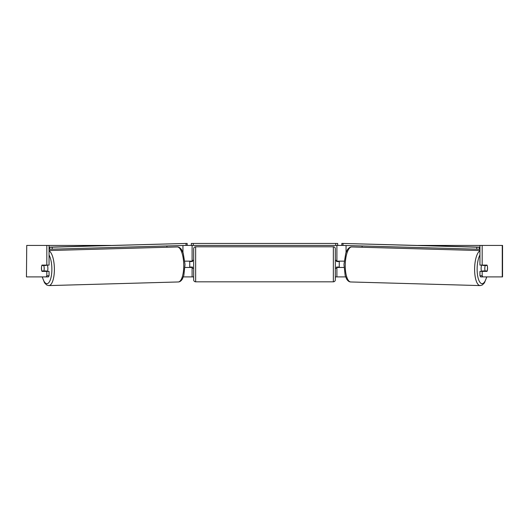 <?xml version="1.0" encoding="UTF-8"?>
<svg xmlns="http://www.w3.org/2000/svg" width="529" height="529" viewBox="0 0 529 529"><rect width="100%" height="100%" fill="white"/><g stroke="black" fill="none" stroke-linecap="round" stroke-linejoin="round"><path stroke-width="0.79" d="M166.893 247.248L166.893 245.965M185.011 267.456L192.1 267.456L192.1 267.059M183.365 276.898L192.1 276.898L192.1 267.456M192.1 261.551L192.1 245.423M186.261 245.423L191.313 245.423L191.313 243.452L337.687 243.452L337.687 245.423L335.717 245.423L335.717 243.452M189.739 267.456L189.739 261.161M192.1 261.161L184.839 261.161M362.107 247.248L362.107 245.965M343.989 267.456L336.9 267.456L336.9 267.059M345.635 276.898L336.9 276.898L336.9 267.456M336.9 261.551L336.9 245.423M342.739 245.423L337.687 245.423M339.261 267.456L339.261 267.059L336.504 267.059L336.504 268.243L335.326 268.243M339.261 267.059L339.261 261.161M336.9 261.161L344.161 261.161M481.628 271.39A3.934 1.342 -88.4 0 1 481.119 268.137A3.934 1.342 -88.4 0 1 481.688 265.095M484.815 268.243A3.934 1.342 -88.4 0 1 485.265 265.485L487.169 265.485A3.934 1.342 -88.4 0 1 487.507 268.243A3.934 1.342 -88.4 0 1 487.05 270.993L485.126 270.993A3.934 1.342 -88.4 0 1 484.815 268.243M482.805 265.095A3.934 1.342 -88.4 0 0 482.679 265.413L485.265 265.485M484.485 265.095A3.934 1.342 -88.4 0 1 484.597 265.413L484.928 265.426M484.445 270.974A3.934 1.342 -88.4 0 1 484.266 271.39M482.719 271.39A3.934 1.342 -88.4 0 1 482.541 270.921L485.126 270.993M482.679 265.413L484.597 265.413M49.052 245.423L46.83 245.423L46.83 265.095L49.052 265.095L49.052 245.423L110.733 245.423M418.267 245.423L502.55 245.423L502.55 276.898L480.623 276.898L479.948 275.761L479.948 271.39L482.17 271.39L482.17 275.761L482.845 276.898M192.1 276.898L193.674 276.898M335.326 276.898L336.9 276.898M26.734 245.423L26.45 276.898L26.734 245.423L46.83 245.423M46.155 276.898L46.83 275.761L49.052 275.761L48.377 276.898L26.734 276.898M479.948 245.423L479.948 265.095L482.17 265.095L482.17 245.423M487.374 266.279A3.934 1.349 -90 0 1 487.017 271.39L482.17 271.39M482.17 265.095L487.017 265.095A3.934 1.349 -90 0 1 487.169 265.485M479.948 275.761L482.17 275.761M484.795 265.095A3.934 1.349 -90 0 1 484.948 265.479M484.954 270.987A3.934 1.349 -90 0 1 484.795 271.39M49.052 275.761L49.052 271.39L46.83 271.39L46.83 275.761M44.205 265.095A3.934 1.349 -90 0 0 44.052 265.479M44.046 270.987A3.934 1.349 -90 0 0 44.205 271.39M41.626 266.279A3.934 1.349 -90 0 0 41.447 268.243A3.934 1.349 -90 0 0 41.983 271.39L46.83 271.39M46.83 265.095L41.983 265.095A3.934 1.349 -90 0 0 41.831 265.485A3.934 1.342 -91.6 0 0 41.493 268.243A3.934 1.342 -91.6 0 0 41.95 270.993L43.874 270.993A3.934 1.342 -91.6 0 0 44.185 268.243A3.934 1.342 -91.6 0 0 43.735 265.485L41.831 265.485M195.644 246.798A1.971 1.971 0 0 0 193.674 248.762L193.674 279.848A1.971 1.971 0 0 0 195.644 281.818L333.356 281.818A1.971 1.971 0 0 0 335.326 279.848L335.326 248.762A1.971 1.971 0 0 0 333.356 246.798L195.644 246.798L195.644 281.818M339.261 261.551L336.504 261.551L336.504 260.374L335.326 260.374M193.674 260.374L192.496 260.374L192.496 261.551L189.739 261.551M189.739 267.059L192.496 267.059L192.496 268.243L193.674 268.243M193.283 243.452L193.283 245.423L335.717 245.423M193.283 245.423L191.313 245.423M479.948 249.232L479.294 249.232L479.347 247.261L341.846 243.413L479.948 247.149M479.948 247.261L479.347 247.261M341.846 243.413L341.8 245.377L342.977 245.43L343.023 243.466M476.827 247.208L476.774 249.179L342.977 245.43M476.774 249.179L479.294 249.232M47.372 271.39A3.934 1.342 -91.6 0 0 47.881 268.137A3.934 1.342 -91.6 0 0 47.312 265.095M43.874 270.993L46.459 270.921A3.934 1.342 -91.6 0 1 46.281 271.39M44.555 270.974A3.934 1.342 -91.6 0 0 44.734 271.39M44.072 265.426L44.403 265.413A3.934 1.342 -91.6 0 1 44.515 265.095M43.735 265.485L46.321 265.413A3.934 1.342 -91.6 0 0 46.195 265.095M46.321 265.413L44.403 265.413M49.052 247.261L187.154 243.413L49.052 247.149M49.052 249.232L49.706 249.232L49.653 247.261M187.154 243.413L187.2 245.377L186.023 245.43L185.977 243.466M52.173 247.208L52.226 249.179L186.023 245.43M52.226 249.179L49.706 249.232M182.941 252.426L182.941 245.516M346.059 252.426L346.059 245.516M479.948 250.872A17.51 5.984 91.6 0 0 474.625 268.084A17.51 5.984 91.6 0 0 480.127 285.587L482.283 285.012L484.445 282.843L486.806 276.898M486.634 276.898A15.539 5.316 -88.4 0 1 480.524 282.982A15.539 5.316 -88.4 0 1 477.145 268.137A15.539 5.316 -88.4 0 1 479.948 254.998M480.127 285.587L350.76 281.964A17.51 5.984 -88.4 0 1 345.258 264.46A17.51 5.984 -88.4 0 1 351.739 246.957L479.948 250.548M502.266 276.898L502.266 245.423M333.356 281.818L333.356 246.798M49.052 250.872A17.51 5.984 88.4 0 1 54.375 268.084A17.51 5.984 88.4 0 1 48.873 285.587L46.717 285.012L44.555 282.843L42.194 276.898M42.366 276.898A15.539 5.316 -91.6 0 0 48.476 282.982A15.539 5.316 -91.6 0 0 51.855 268.137A15.539 5.316 -91.6 0 0 49.052 254.998M48.873 285.587L178.24 281.964A17.51 5.984 -91.6 0 0 183.742 264.46A17.51 5.984 -91.6 0 0 177.261 246.957L49.052 250.548M351.739 246.957C350.218 246.864 348.776 247.784 347.421 249.708L345.774 253.193L343.969 264.414L345.153 275.404L346.601 278.981C347.851 280.978 349.233 281.97 350.76 281.964M178.24 281.964C179.767 281.97 181.149 280.978 182.399 278.981L183.847 275.404L185.031 264.414L183.226 253.193L181.579 249.708C180.224 247.784 178.782 246.864 177.261 246.957"/></g></svg>
